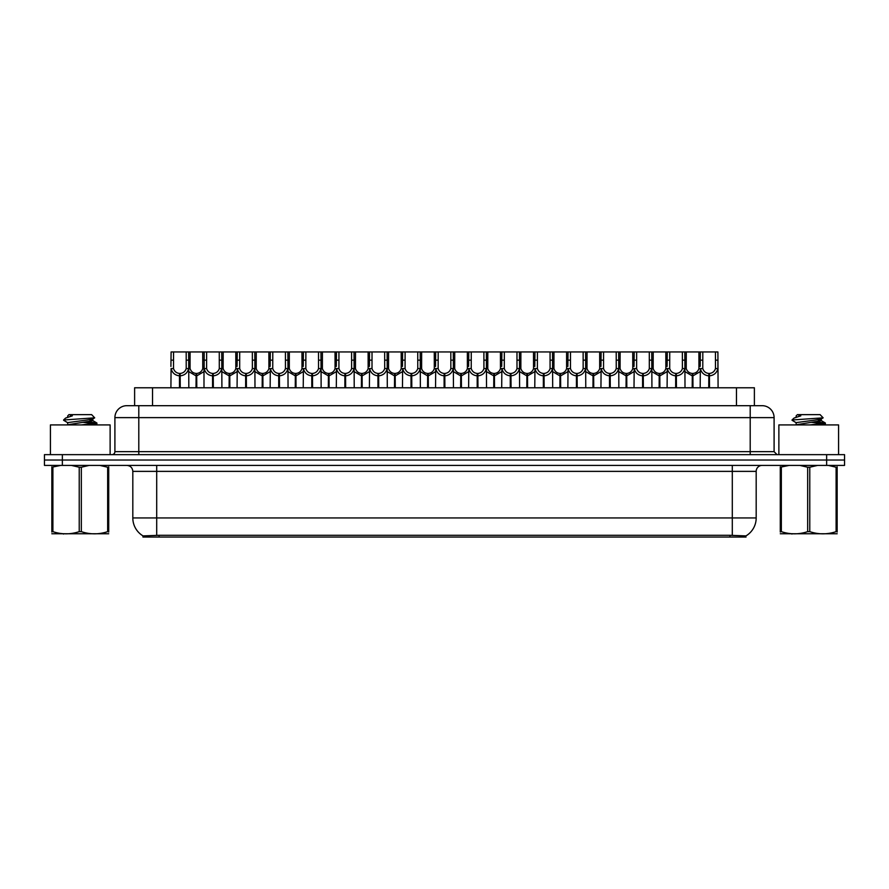 <?xml version="1.0" encoding="UTF-8"?>
<svg xmlns="http://www.w3.org/2000/svg" width="889" height="889" viewBox="0 0 889 889"><rect width="100%" height="100%" fill="white"/><g stroke="black" fill="none" stroke-linecap="round" stroke-linejoin="round"><path stroke-width="1.33" d="M131.027 405.684L134.617 405.684L134.617 387.782L754.383 387.782L754.383 405.684M746.027 537.045L142.973 537.045L142.973 535.867M132.817 517.943L156.697 517.943L156.697 471.37L132.817 471.37L132.817 517.943A20.903 20.903 0 0 0 143.04 535.911L159.087 535.3L729.913 535.3L745.96 535.911A20.903 20.903 0 0 0 756.183 517.943L756.183 471.37A5.967 5.967 0 0 1 762.151 465.403M844.55 465.403L844.55 460.024L44.45 460.024L44.45 465.403L62.363 465.403L62.363 460.024L44.45 460.024L44.45 454.646L62.363 454.646L62.363 460.024L844.55 460.024L844.55 465.403L62.363 465.403M774.097 417.63L114.903 417.63A11.946 11.946 0 0 1 126.849 405.684L762.151 405.684A11.946 11.946 0 0 1 774.097 417.63L774.097 451.668L777.075 454.646M114.903 417.63L114.903 451.668A2.989 2.989 0 0 1 111.925 454.646M844.55 454.646L844.55 460.024L844.55 454.646L62.363 454.646M196.013 387.782L196.125 373.447C193.057 373.136 191.035 371.513 190.068 368.579L190.09 351.955L188.646 351.955L188.824 387.782M179.478 387.782L179.478 375.836C175.033 375.336 172.233 372.913 171.077 368.579L170.91 387.782M170.91 366.446L171.099 351.955L173.555 351.955L173.522 368.579C174.5 371.513 176.522 373.136 179.578 373.447L179.578 387.782M180.156 387.782L180.156 373.447C183.223 373.136 185.245 371.513 186.212 368.579L186.19 351.955L173.555 351.955M180.156 373.447L180.256 387.782M179.478 375.836L179.578 373.447M188.824 366.446L188.668 368.579C187.512 372.913 184.712 375.336 180.256 375.836M188.646 351.955L186.19 351.955M196.013 375.836L188.824 371.658M196.691 387.782L196.691 373.447C199.758 373.136 201.781 371.513 202.759 368.579L202.725 351.955L190.09 351.955M196.691 373.447L196.802 387.782M196.125 373.447L196.125 387.782M203.992 371.658L196.802 375.836M212.56 387.782L212.56 375.836C208.104 375.336 205.303 372.913 204.159 368.579L204.17 351.955L202.725 351.955M229.095 387.782L229.206 373.447C226.139 373.136 224.117 371.513 223.139 368.579L223.172 351.955L221.728 351.955L221.906 387.782M203.992 366.446L203.992 387.782M213.238 387.782L213.238 373.447C216.305 373.136 218.316 371.513 219.294 368.579L219.261 351.955L206.637 351.955L206.604 368.579C207.582 371.513 209.593 373.136 212.66 373.447L212.66 387.782M213.238 373.447L213.338 387.782M212.56 375.836L212.66 373.447M221.906 366.446L221.739 368.579C220.594 372.913 217.794 375.336 213.338 375.836M221.728 351.955L219.261 351.955M206.637 351.955L204.17 351.955M262.177 387.782L262.277 373.447C259.21 373.136 257.199 371.513 256.221 368.579L256.254 351.955L254.799 351.955L254.987 387.782M245.642 387.782L245.642 375.836C241.186 375.336 238.385 372.913 237.23 368.579L237.074 387.782M237.074 366.446L237.252 351.955L223.172 351.955M246.309 387.782L246.309 373.447C249.376 373.136 251.398 371.513 252.376 368.579L252.343 351.955L239.708 351.955L239.686 368.579C240.652 371.513 242.675 373.136 245.742 373.447L245.742 387.782M246.309 373.447L246.42 387.782M245.642 375.836L245.742 373.447M254.987 366.446L254.821 368.579C253.665 372.913 250.865 375.336 246.42 375.836M254.799 351.955L252.343 351.955M239.708 351.955L237.252 351.955M295.259 387.782L295.359 373.447C292.292 373.136 290.27 371.513 289.303 368.579L289.325 351.955L287.88 351.955L288.058 387.782M278.713 387.782L278.713 375.836C274.268 375.336 271.467 372.913 270.312 368.579L270.145 387.782M270.145 366.446L270.334 351.955L256.254 351.955M279.39 387.782L279.39 373.447C282.458 373.136 284.48 371.513 285.447 368.579L285.425 351.955L272.79 351.955L272.756 368.579C273.734 371.513 275.757 373.136 278.824 373.447L278.824 387.782M279.39 373.447L279.502 387.782M278.713 375.836L278.824 373.447M288.058 366.446L287.903 368.579C286.747 372.913 283.947 375.336 279.502 375.836M287.88 351.955L285.425 351.955M272.79 351.955L270.334 351.955M328.33 387.782L328.441 373.447C325.374 373.136 323.352 371.513 322.385 368.579L322.407 351.955L320.962 351.955L321.14 387.782M311.795 387.782L311.795 375.836C307.338 375.336 304.538 372.913 303.393 368.579L303.227 387.782M303.227 366.446L303.416 351.955L289.325 351.955M312.472 387.782L312.472 373.447C315.539 373.136 317.551 371.513 318.529 368.579L318.506 351.955L305.872 351.955L305.838 368.579C306.816 371.513 308.839 373.136 311.895 373.447L311.895 387.782M312.472 373.447L312.572 387.782M311.795 375.836L311.895 373.447M321.14 366.446L320.973 368.579C319.829 372.913 317.029 375.336 312.572 375.836M320.962 351.955L318.506 351.955M305.872 351.955L303.416 351.955M229.095 375.836L221.906 371.658M229.773 387.782L229.773 373.447C232.84 373.136 234.863 371.513 235.829 368.579L235.807 351.955M229.773 373.447L229.873 387.782M229.206 373.447L229.206 387.782M237.074 371.658L229.873 375.836M262.177 375.836L254.987 371.658M262.855 387.782L262.855 373.447C265.922 373.136 267.933 371.513 268.911 368.579L268.878 351.955M262.855 373.447L262.955 387.782M262.277 373.447L262.277 387.782M270.145 371.658L262.955 375.836M295.259 375.836L288.058 371.658M295.937 387.782L295.937 373.447C298.993 373.136 301.015 371.513 301.993 368.579L301.96 351.955M295.937 373.447L296.037 387.782M295.359 373.447L295.359 387.782M303.227 371.658L296.037 375.836M110.125 454.646L110.125 424.92L50.417 424.92L50.417 454.646M838.583 454.646L838.583 424.92L778.875 424.92L778.875 454.646M108.714 533.756L51.84 533.756M108.714 532.044L108.714 531.655C108.714 534.545 108.714 534.545 108.714 531.655L107.658 531.655L107.658 467.214L99.801 465.403M89.156 465.403L81.332 467.214L81.332 531.655C90.067 534.545 98.846 534.545 107.658 531.655M81.332 531.655L79.221 531.655L79.221 467.214L71.364 465.403M81.332 467.214L79.221 467.214M108.714 466.825L108.714 467.214C108.714 464.325 108.714 464.325 108.714 467.214L107.658 467.214M81.266 424.92L96.957 423.097L88.244 421.797M92.867 424.92L96.834 424.175L96.957 423.097M95.656 423.564L82.966 422.353M67.864 422.808L63.597 420.253M64.13 419.952L94.701 417.841L91.645 414.641L68.898 414.641L67.875 415.852M63.597 419.952L65.63 418.052L72.353 415.852L70.387 415.852M60.719 465.403L51.84 467.214C51.84 464.325 51.84 464.325 51.84 467.214L51.84 466.825M108.714 467.214L108.714 531.655M52.896 467.214L52.896 531.655L51.84 531.655L51.84 467.214M52.896 531.655C61.63 534.545 70.409 534.545 79.221 531.655M51.84 531.655C51.84 534.545 51.84 534.545 51.84 531.655L51.84 532.044M67.697 424.52L67.697 422.619L86.566 420.097L92.689 419.008L94.701 417.841M66.864 424.92L92.856 420.719L89.256 419.775M65.63 418.052L72.353 415.852M837.16 533.756L780.286 533.756M837.16 532.044L837.16 531.655C837.16 534.545 837.16 534.545 837.16 531.655L836.105 531.655L836.105 467.214L828.259 465.403M817.602 465.403L809.779 467.214L809.779 531.655C818.525 534.545 827.292 534.545 836.105 531.655M809.779 531.655L807.668 531.655L807.668 467.214L799.822 465.403M809.779 467.214L807.668 467.214M837.16 466.825L837.16 467.214C837.16 464.325 837.16 464.325 837.16 467.214L836.105 467.214M809.712 424.92L825.403 423.097L816.702 421.797M821.314 424.92L825.292 424.175L825.403 423.097M824.103 423.564L811.413 422.353M796.311 422.808L792.043 420.253M792.588 419.952L823.147 417.841L820.103 414.641L797.355 414.641L796.333 415.852M792.043 419.952L794.088 418.052L800.8 415.852L798.833 415.852M789.165 465.403L780.286 467.214C780.286 464.325 780.286 464.325 780.286 467.214L780.286 466.825M837.16 467.214L837.16 531.655M781.342 467.214L781.342 531.655L780.286 531.655L780.286 467.214M781.342 531.655C790.088 534.545 798.855 534.545 807.668 531.655M780.286 531.655C780.286 534.545 780.286 534.545 780.286 531.655L780.286 532.044M796.144 424.52L796.144 422.619L815.013 420.097L821.136 419.008L823.147 417.841M795.311 424.92L821.303 420.719L817.702 419.775M794.088 418.052L800.8 415.852M361.412 387.782L361.512 373.447C358.456 373.136 356.433 371.513 355.456 368.579L355.489 351.955L354.033 351.955L354.222 387.782M344.876 387.782L344.876 375.836C340.42 375.336 337.62 372.913 336.464 368.579L336.309 387.782M336.309 366.446L336.487 351.955L322.407 351.955M345.554 387.782L345.554 373.447C348.61 373.136 350.633 371.513 351.611 368.579L351.577 351.955L338.942 351.955L338.92 368.579C339.887 371.513 341.909 373.136 344.976 373.447L344.976 387.782M345.554 373.447L345.654 387.782M344.876 375.836L344.976 373.447M354.222 366.446L354.055 368.579C352.911 372.913 350.11 375.336 345.654 375.836M354.033 351.955L351.577 351.955M338.942 351.955L336.487 351.955M394.494 387.782L394.594 373.447C391.527 373.136 389.515 371.513 388.537 368.579L388.571 351.955L387.115 351.955L387.304 387.782M377.947 387.782L377.947 375.836C373.502 375.336 370.702 372.913 369.546 368.579L369.391 387.782M369.391 366.446L369.568 351.955L355.489 351.955M378.625 387.782L378.625 373.447C381.692 373.136 383.715 371.513 384.693 368.579L384.659 351.955L372.024 351.955L372.002 368.579C372.969 371.513 374.991 373.136 378.058 373.447L378.058 387.782M378.625 373.447L378.736 387.782M377.947 375.836L378.058 373.447M387.304 366.446L387.137 368.579C385.982 372.913 383.181 375.336 378.736 375.836M387.115 351.955L384.659 351.955M372.024 351.955L369.568 351.955M427.565 387.782L427.676 373.447C424.609 373.136 422.586 371.513 421.619 368.579L421.642 351.955L420.197 351.955L420.375 387.782M411.029 387.782L411.029 375.836C406.584 375.336 403.784 372.913 402.628 368.579L402.461 387.782M402.461 366.446L402.65 351.955L388.571 351.955M411.707 387.782L411.707 373.447C414.774 373.136 416.797 371.513 417.763 368.579L417.741 351.955L405.106 351.955L405.073 368.579C406.051 371.513 408.073 373.136 411.14 373.447L411.14 387.782M411.707 373.447L411.807 387.782M411.029 375.836L411.14 373.447M420.375 366.446L420.219 368.579C419.063 372.913 416.263 375.336 411.807 375.836M420.197 351.955L417.741 351.955M405.106 351.955L402.65 351.955M328.33 375.836L321.14 371.658M329.008 387.782L329.008 373.447C332.075 373.136 334.097 371.513 335.064 368.579L335.042 351.955M329.008 373.447L329.119 387.782M328.441 373.447L328.441 387.782M336.309 371.658L329.119 375.836M361.412 375.836L354.222 371.658M362.09 387.782L362.09 373.447C365.157 373.136 367.179 371.513 368.146 368.579L368.124 351.955M362.09 373.447L362.19 387.782M361.512 373.447L361.512 387.782M369.391 371.658L362.19 375.836M394.494 375.836L387.304 371.658M395.172 387.782L395.172 373.447C398.239 373.136 400.25 371.513 401.228 368.579L401.195 351.955M395.172 373.447L395.272 387.782M394.594 373.447L394.594 387.782M402.461 371.658L395.272 375.836M460.646 387.782L460.758 373.447C457.691 373.136 455.668 371.513 454.69 368.579L454.724 351.955L453.279 351.955L453.457 387.782M444.111 387.782L444.111 375.836C439.655 375.336 436.855 372.913 435.71 368.579L435.543 387.782M435.543 366.446L435.721 351.955L421.642 351.955M444.789 387.782L444.789 373.447C447.856 373.136 449.867 371.513 450.845 368.579L450.812 351.955L438.188 351.955L438.155 368.579C439.133 371.513 441.144 373.136 444.211 373.447L444.211 387.782M444.789 373.447L444.889 387.782M444.111 375.836L444.211 373.447M453.457 366.446L453.29 368.579C452.145 372.913 449.345 375.336 444.889 375.836M453.279 351.955L450.812 351.955M438.188 351.955L435.721 351.955M493.728 387.782L493.828 373.447C490.761 373.136 488.75 371.513 487.772 368.579L487.805 351.955L486.35 351.955L486.539 387.782M477.193 387.782L477.193 375.836C472.737 375.336 469.937 372.913 468.781 368.579L468.625 387.782M468.625 366.446L468.803 351.955L454.724 351.955M477.86 387.782L477.86 373.447C480.927 373.136 482.949 371.513 483.927 368.579L483.894 351.955L471.259 351.955L471.237 368.579C472.203 371.513 474.226 373.136 477.293 373.447L477.293 387.782M477.86 373.447L477.971 387.782M477.193 375.836L477.293 373.447M486.539 366.446L486.372 368.579C485.216 372.913 482.416 375.336 477.971 375.836M486.35 351.955L483.894 351.955M471.259 351.955L468.803 351.955M526.81 387.782L526.91 373.447C523.843 373.136 521.821 371.513 520.854 368.579L520.876 351.955L519.432 351.955L519.609 387.782M510.264 387.782L510.264 375.836C505.819 375.336 503.018 372.913 501.863 368.579L501.696 387.782M501.696 366.446L501.885 351.955L487.805 351.955M510.942 387.782L510.942 373.447C514.009 373.136 516.031 371.513 516.998 368.579L516.976 351.955L504.341 351.955L504.307 368.579C505.285 371.513 507.308 373.136 510.375 373.447L510.375 387.782M510.942 373.447L511.053 387.782M510.264 375.836L510.375 373.447M519.609 366.446L519.454 368.579C518.298 372.913 515.498 375.336 511.053 375.836M519.432 351.955L516.976 351.955M504.341 351.955L501.885 351.955M559.881 387.782L559.992 373.447C556.925 373.136 554.903 371.513 553.936 368.579L553.958 351.955L552.514 351.955L552.691 387.782M543.346 387.782L543.346 375.836C538.89 375.336 536.089 372.913 534.945 368.579L534.778 387.782M534.778 366.446L534.967 351.955L520.876 351.955M544.024 387.782L544.024 373.447C547.091 373.136 549.113 371.513 550.08 368.579L550.058 351.955L537.423 351.955L537.389 368.579C538.367 371.513 540.39 373.136 543.446 373.447L543.446 387.782M544.024 373.447L544.124 387.782M543.346 375.836L543.446 373.447M552.691 366.446L552.536 368.579C551.38 372.913 548.58 375.336 544.124 375.836M552.514 351.955L550.058 351.955M537.423 351.955L534.967 351.955M592.963 387.782L593.063 373.447C590.007 373.136 587.985 371.513 587.007 368.579L587.04 351.955L585.584 351.955L585.773 387.782M576.428 387.782L576.428 375.836C571.971 375.336 569.171 372.913 568.027 368.579L567.86 387.782M567.86 366.446L568.038 351.955L553.958 351.955M577.105 387.782L577.105 373.447C580.161 373.136 582.184 371.513 583.162 368.579L583.128 351.955L570.494 351.955L570.471 368.579C571.449 371.513 573.461 373.136 576.528 373.447L576.528 387.782M577.105 373.447L577.205 387.782M576.428 375.836L576.528 373.447M585.773 366.446L585.607 368.579C584.462 372.913 581.662 375.336 577.205 375.836M585.584 351.955L583.128 351.955M570.494 351.955L568.038 351.955M427.565 375.836L420.375 371.658M428.242 387.782L428.242 373.447C431.309 373.136 433.332 371.513 434.31 368.579L434.277 351.955M428.242 373.447L428.354 387.782M427.676 373.447L427.676 387.782M435.543 371.658L428.354 375.836M460.646 375.836L453.457 371.658M461.324 387.782L461.324 373.447C464.391 373.136 466.414 371.513 467.381 368.579L467.358 351.955M461.324 373.447L461.435 387.782M460.758 373.447L460.758 387.782M468.625 371.658L461.435 375.836M493.728 375.836L486.539 371.658M494.406 387.782L494.406 373.447C497.473 373.136 499.485 371.513 500.463 368.579L500.429 351.955M494.406 373.447L494.506 387.782M493.828 373.447L493.828 387.782M501.696 371.658L494.506 375.836M526.81 375.836L519.609 371.658M527.488 387.782L527.488 373.447C530.544 373.136 532.567 371.513 533.544 368.579L533.511 351.955M527.488 373.447L527.588 387.782M526.91 373.447L526.91 387.782M534.778 371.658L527.588 375.836M559.881 375.836L552.691 371.658M560.559 387.782L560.559 373.447C563.626 373.136 565.648 371.513 566.615 368.579L566.593 351.955M560.559 373.447L560.67 387.782M559.992 373.447L559.992 387.782M567.86 371.658L560.67 375.836M626.045 387.782L626.145 373.447C623.078 373.136 621.067 371.513 620.089 368.579L620.122 351.955L618.666 351.955L618.855 387.782M609.498 387.782L609.498 375.836C605.053 375.336 602.253 372.913 601.097 368.579L600.942 387.782M600.942 366.446L601.12 351.955L587.04 351.955M610.176 387.782L610.176 373.447C613.243 373.136 615.266 371.513 616.244 368.579L616.21 351.955L603.575 351.955L603.553 368.579C604.52 371.513 606.542 373.136 609.61 373.447L609.61 387.782M610.176 373.447L610.287 387.782M609.498 375.836L609.61 373.447M618.855 366.446L618.688 368.579C617.533 372.913 614.732 375.336 610.287 375.836M618.666 351.955L616.21 351.955M603.575 351.955L601.12 351.955M659.127 387.782L659.227 373.447C656.16 373.136 654.137 371.513 653.171 368.579L653.193 351.955L651.748 351.955L651.926 387.782M642.58 387.782L642.58 375.836C638.135 375.336 635.335 372.913 634.179 368.579L634.013 387.782M634.013 366.446L634.201 351.955L620.122 351.955M643.258 387.782L643.258 373.447C646.325 373.136 648.348 371.513 649.314 368.579L649.292 351.955L636.657 351.955L636.624 368.579C637.602 371.513 639.624 373.136 642.691 373.447L642.691 387.782M643.258 373.447L643.358 387.782M642.58 375.836L642.691 373.447M651.926 366.446L651.77 368.579C650.615 372.913 647.814 375.336 643.358 375.836M651.748 351.955L649.292 351.955M636.657 351.955L634.201 351.955M692.198 387.782L692.309 373.447C689.242 373.136 687.219 371.513 686.241 368.579L686.275 351.955L684.83 351.955L685.008 387.782M675.662 387.782L675.662 375.836C671.206 375.336 668.406 372.913 667.261 368.579L667.094 387.782M667.094 366.446L667.272 351.955L653.193 351.955M676.34 387.782L676.34 373.447C679.407 373.136 681.419 371.513 682.396 368.579L682.363 351.955L669.739 351.955L669.706 368.579C670.684 371.513 672.695 373.136 675.762 373.447L675.762 387.782M676.34 373.447L676.44 387.782M675.662 375.836L675.762 373.447M685.008 366.446L684.841 368.579C683.697 372.913 680.896 375.336 676.44 375.836M684.83 351.955L682.363 351.955M669.739 351.955L667.272 351.955M708.744 387.782L708.844 373.447C705.777 373.136 703.755 371.513 702.788 368.579L702.81 351.955L717.901 351.955L718.09 387.782M708.744 375.836C704.288 375.336 701.488 372.913 700.332 368.579L700.176 387.782M700.176 366.446L700.354 351.955L686.275 351.955M709.422 387.782L709.422 373.447C712.478 373.136 714.5 371.513 715.478 368.579L715.445 351.955M709.422 373.447L709.522 387.782M708.844 373.447L708.844 387.782M715.445 360.145L717.901 360.145L717.923 368.579C716.767 372.913 713.967 375.336 709.522 375.836M702.81 351.955L700.354 351.955M592.963 375.836L585.773 371.658M593.641 387.782L593.641 373.447C596.708 373.136 598.73 371.513 599.697 368.579L599.675 351.955M593.641 373.447L593.741 387.782M593.063 373.447L593.063 387.782M600.942 371.658L593.741 375.836M626.045 375.836L618.855 371.658M626.723 387.782L626.723 373.447C629.79 373.136 631.801 371.513 632.779 368.579L632.746 351.955M626.723 373.447L626.823 387.782M626.145 373.447L626.145 387.782M634.013 371.658L626.823 375.836M659.127 375.836L651.926 371.658M659.794 387.782L659.794 373.447C662.861 373.136 664.883 371.513 665.861 368.579L665.828 351.955M659.794 373.447L659.905 387.782M659.227 373.447L659.227 387.782M667.094 371.658L659.905 375.836M692.198 375.836L685.008 371.658M692.875 387.782L692.875 373.447C695.943 373.136 697.965 371.513 698.932 368.579L698.91 351.955M692.875 373.447L692.987 387.782M692.309 373.447L692.309 387.782M700.176 371.658L692.987 375.836M729.913 537.045L729.913 535.3M159.087 537.045L159.087 535.3M152.53 405.684L152.53 387.782M736.47 405.684L736.47 387.782M732.303 465.403L732.303 471.37L156.697 471.37L156.697 465.403M756.183 471.37L732.303 471.37L732.303 517.943L756.183 517.943M732.303 535.411L732.303 517.943L156.697 517.943L156.697 535.411M826.637 465.403L826.637 454.646M138.795 454.646L138.795 405.684M114.903 451.668L774.097 451.668M750.205 405.684L750.205 454.646M173.555 360.145L171.099 360.145M173.522 368.579L171.077 368.579M188.668 368.579L186.212 368.579M190.09 360.145L186.19 360.145M190.068 368.579L188.824 368.579M203.992 368.579L202.759 368.579M206.637 360.145L202.725 360.145M206.604 368.579L204.159 368.579M221.739 368.579L219.294 368.579M223.172 360.145L219.261 360.145M239.708 360.145L235.807 360.145M239.686 368.579L237.23 368.579M254.821 368.579L252.376 368.579M256.254 360.145L252.343 360.145M272.79 360.145L268.878 360.145M272.756 368.579L270.312 368.579M287.903 368.579L285.447 368.579M289.325 360.145L285.425 360.145M305.872 360.145L301.96 360.145M305.838 368.579L303.393 368.579M320.973 368.579L318.529 368.579M322.407 360.145L318.506 360.145M223.139 368.579L221.906 368.579M237.074 368.579L235.829 368.579M256.221 368.579L254.987 368.579M270.145 368.579L268.911 368.579M289.303 368.579L288.058 368.579M303.227 368.579L301.993 368.579M338.942 360.145L335.042 360.145M338.92 368.579L336.464 368.579M354.055 368.579L351.611 368.579M355.489 360.145L351.577 360.145M372.024 360.145L368.124 360.145M372.002 368.579L369.546 368.579M387.137 368.579L384.693 368.579M388.571 360.145L384.659 360.145M405.106 360.145L401.195 360.145M405.073 368.579L402.628 368.579M420.219 368.579L417.763 368.579M421.642 360.145L417.741 360.145M322.385 368.579L321.14 368.579M336.309 368.579L335.064 368.579M355.456 368.579L354.222 368.579M369.391 368.579L368.146 368.579M388.537 368.579L387.304 368.579M402.461 368.579L401.228 368.579M438.188 360.145L434.277 360.145M438.155 368.579L435.71 368.579M453.29 368.579L450.845 368.579M454.724 360.145L450.812 360.145M471.259 360.145L467.358 360.145M471.237 368.579L468.781 368.579M486.372 368.579L483.927 368.579M487.805 360.145L483.894 360.145M504.341 360.145L500.429 360.145M504.307 368.579L501.863 368.579M519.454 368.579L516.998 368.579M520.876 360.145L516.976 360.145M537.423 360.145L533.511 360.145M537.389 368.579L534.945 368.579M552.536 368.579L550.08 368.579M553.958 360.145L550.058 360.145M570.494 360.145L566.593 360.145M570.471 368.579L568.027 368.579M585.607 368.579L583.162 368.579M587.04 360.145L583.128 360.145M421.619 368.579L420.375 368.579M435.543 368.579L434.31 368.579M454.69 368.579L453.457 368.579M468.625 368.579L467.381 368.579M487.772 368.579L486.539 368.579M501.696 368.579L500.463 368.579M520.854 368.579L519.609 368.579M534.778 368.579L533.544 368.579M553.936 368.579L552.691 368.579M567.86 368.579L566.615 368.579M603.575 360.145L599.675 360.145M603.553 368.579L601.097 368.579M618.688 368.579L616.244 368.579M620.122 360.145L616.21 360.145M636.657 360.145L632.746 360.145M636.624 368.579L634.179 368.579M651.77 368.579L649.314 368.579M653.193 360.145L649.292 360.145M669.739 360.145L665.828 360.145M669.706 368.579L667.261 368.579M684.841 368.579L682.396 368.579M686.275 360.145L682.363 360.145M702.81 360.145L698.91 360.145M702.788 368.579L700.332 368.579M717.923 368.579L715.478 368.579M587.007 368.579L585.773 368.579M600.942 368.579L599.697 368.579M620.089 368.579L618.855 368.579M634.013 368.579L632.779 368.579M653.171 368.579L651.926 368.579M667.094 368.579L665.861 368.579M686.241 368.579L685.008 368.579M700.176 368.579L698.932 368.579M132.817 471.37C132.461 467.747 130.472 465.747 126.849 465.403M64.108 533.678L63.441 534.067M67.697 415.852L67.697 416.93M92.856 418.83L92.856 420.719M92.689 420.541L96.834 422.964M96.834 424.175L95.568 424.92M792.555 533.678L791.888 534.067M796.144 415.852L796.144 416.93M821.303 418.83L821.303 420.719M821.136 420.541L825.292 422.964M825.292 424.175L824.014 424.92"/></g></svg>
